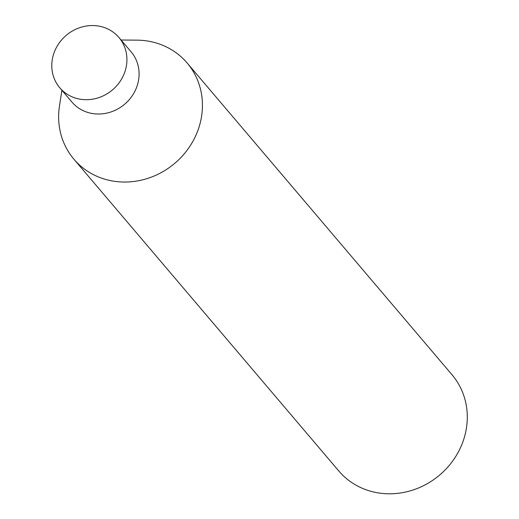 <?xml version="1.0" encoding="UTF-8"?>
<svg xmlns="http://www.w3.org/2000/svg" width="519" height="519" viewBox="0 0 519 519"><rect width="100%" height="100%" fill="white"/><g stroke="black" fill="none" stroke-linecap="round" stroke-linejoin="round"><path stroke-width="0.78" d="M59.769 87.763L71.933 102.081A38.821 35.759 -40.3 0 0 133.876 93.154A38.821 35.759 -40.3 0 0 131.106 51.816L118.942 37.491A38.821 35.759 -40.3 0 0 56.999 46.425A38.821 35.759 -40.3 0 0 59.769 87.763A38.821 35.759 -40.3 0 0 121.706 78.83A38.821 35.759 -40.3 0 0 118.942 37.491M61.91 90.287L59.477 105.98A74.295 68.437 -40.3 0 0 106.343 179.626A74.295 68.437 -40.3 0 0 192.445 142.109A74.295 68.437 -40.3 0 0 187.151 62.994A74.295 68.437 -40.3 0 0 136.458 40.145M59.555 105.48A74.295 68.437 -40.3 0 0 73.912 159.203L338.771 470.96A74.295 68.437 -40.3 0 0 457.304 453.866A74.295 68.437 -40.3 0 0 452.01 374.75L187.151 62.994M73.912 159.203A74.295 68.437 -40.3 0 0 192.452 142.109A74.295 68.437 -40.3 0 0 136.964 40.151L121.083 40.015"/></g></svg>
